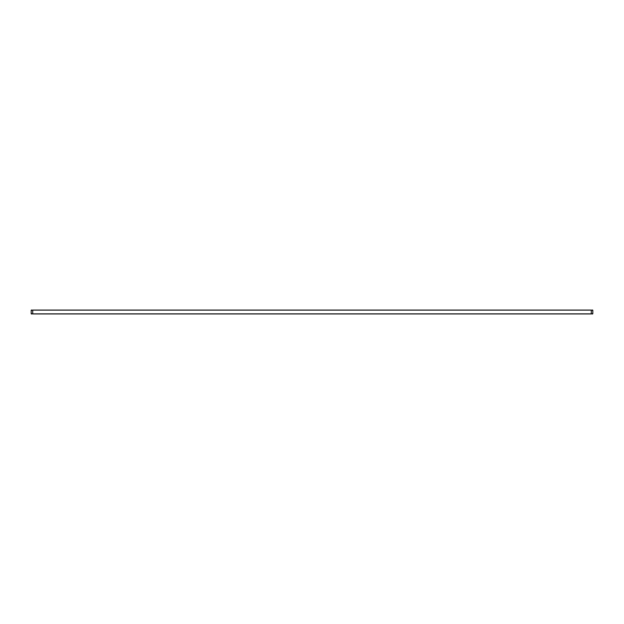 <?xml version="1.0" encoding="UTF-8"?>
<svg xmlns="http://www.w3.org/2000/svg" width="624" height="624" viewBox="0 0 624 624"><rect width="100%" height="100%" fill="white"/><g stroke="black" fill="none" stroke-linecap="round" stroke-linejoin="round"><path stroke-width="0.94" d="M591.279 313.903L592.8 313.903L592.8 310.097L591.279 310.097L591.279 313.903L32.721 313.903L32.721 310.097L591.279 310.097M32.721 310.097L31.2 310.097L31.2 313.903L32.721 313.903M31.2 313.903L31.2 310.097"/></g></svg>
